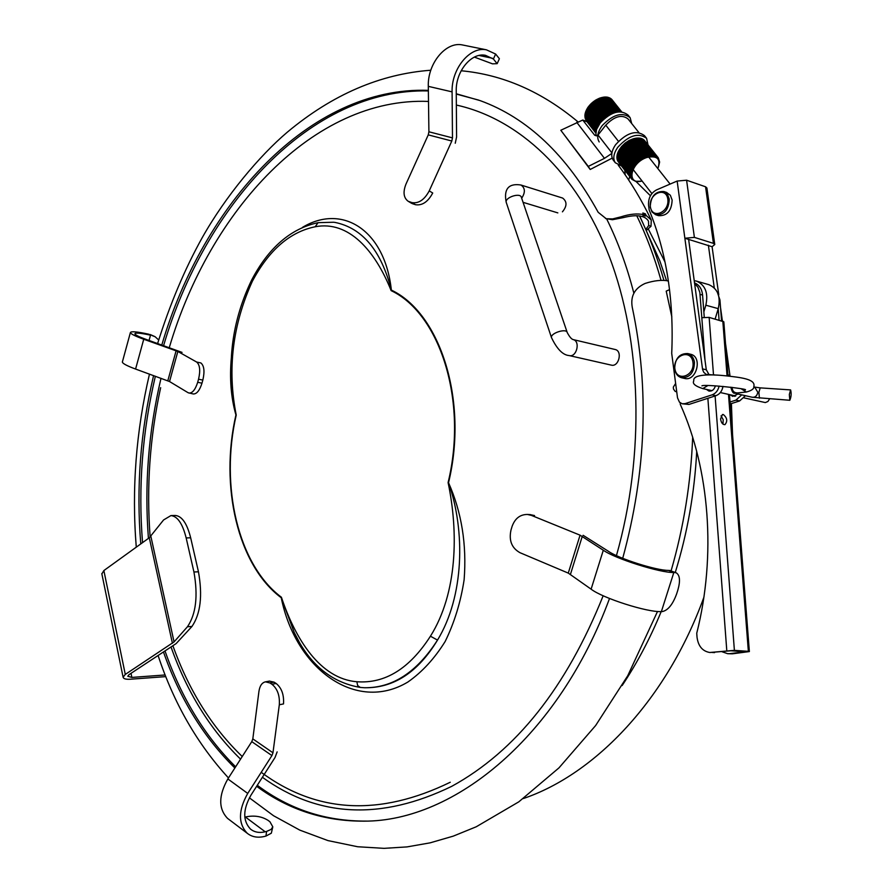 <?xml version="1.0" encoding="UTF-8"?>
<svg xmlns="http://www.w3.org/2000/svg" width="893" height="893" viewBox="0 0 893 893"><rect width="100%" height="100%" fill="white"/><g stroke="black" fill="none" stroke-linecap="round" stroke-linejoin="round"><path stroke-width="1.34" d="M364.69 687.744C393.701 688.168 417.98 672.284 437.514 640.091L430.437 636.207C457.596 592.985 458.5 531.86 448.096 482.577L448.532 482.711C465.543 531.022 464.148 596.357 437.514 640.091C416.785 672.396 392.328 688.269 364.154 687.722L360.292 687.42L364.154 687.722M302.47 227.38C342.164 203.347 384.816 229.791 391.368 290.102C440.316 313.197 468.501 400.723 448.532 482.711C461.648 512.247 466.849 544.585 464.126 579.758C460.699 602.128 454.37 622.7 445.172 641.475C434.523 658.587 422.088 672.105 407.889 682.018C355.782 713.351 295.427 668.589 281.25 597.752L281.407 597.238C295.46 639.265 320.174 678.758 356.843 681.739L357.68 685.601L360.292 687.42C331.281 682.475 309.279 664.213 294.299 632.646L298.909 641.386L294.299 632.646L281.25 597.752C237.583 565.124 219.578 486.004 235.931 414.966L232.336 391.458C228.061 352.69 234.524 315.519 251.714 279.922L251.781 279.81M318.321 222.636L318.064 222.67C290.805 228.519 268.681 247.607 251.714 279.922L252.339 281.306C232.548 324.896 227.168 369.49 236.221 415.066L235.931 414.966C230.952 397.519 229.445 378.264 231.399 357.2M333.558 222.245L335.176 222.446C362.525 228.139 381.244 250.699 391.368 290.102L391.145 290.638C375.16 250.699 348.716 220.258 315.173 226.766L318.064 222.67L333.536 222.245M663.923 280.402C657.326 257.273 649.189 235.785 639.5 215.916M674.795 572.536L676.235 572.826C679.919 575.17 680.466 580.919 677.854 590.072L676.626 593.945C672.742 604.494 667.986 610.365 662.349 611.56L661.378 611.593C647.47 612.498 602.652 598.165 591.11 589.168L568.272 573.105L580.059 535.175L603.3 550.233C615.065 558.638 660.061 572.893 673.824 572.525L668.556 570.393C656.813 570.66 618.771 558.616 608.702 551.472L583.118 535.298M530.107 514.614L534.55 515.574L531.424 515.395L580.059 535.175M531.424 515.395L527.45 514.457C520.117 514.457 515.004 518.42 512.113 526.345L510.986 530.062C508.731 540.522 511.734 548.068 519.994 552.7L568.272 573.105M676.157 572.793L669.527 570.404M462.34 44.929L486.439 49.829C469.952 46.168 451.333 68.772 452.092 91.867L452.483 137.879L451.813 141.016L428.26 134.876L428.908 131.784L428.305 86.353C427.446 63.548 445.886 41.29 462.34 44.929L463.434 45.152M411.55 203.28L408.146 201.26C403.558 197.799 402.843 192.062 405.991 184.07L428.26 134.876M408.146 201.26L411.986 202.622C418.728 203.66 424.476 199.742 429.232 190.89L451.813 141.016M486.439 49.829L495.637 54.049L493.394 59.005L485.502 55.344C471.471 52.185 455.62 71.384 456.245 91.03L456.591 136.975L455.251 143.237M411.651 203.347L415.479 204.709C422.233 205.747 427.981 201.851 432.725 193.011L429.232 190.89M493.394 59.005L497.155 63.66L492.501 63.838L474.373 57.107M495.637 54.049L499.388 58.737L497.278 63.414M122.352 362.045L130.389 332.564C130.746 333.937 135.2 336.159 143.74 339.24L177.841 351.462L169.536 381.534L135.58 369.055C127.085 365.907 122.676 363.574 122.352 362.045L122.441 361.743M188.992 393.076C192.464 393.221 195.355 389.616 197.688 382.282L198.547 379.201L202.834 380.105L201.974 383.186C199.641 390.509 196.739 394.103 193.268 393.969L188.11 392.719L169.536 381.534M198.547 379.201C200.545 370.55 199.909 364.835 196.639 362.033L177.841 351.462M130.389 332.564C130.958 331.124 137.098 331.671 148.807 334.216L150.515 335.176C140.569 333.022 135.368 332.553 134.888 333.781C135.2 334.942 138.995 336.84 146.262 339.463L182.038 352.389M202.834 380.105C204.821 371.477 204.173 365.762 200.903 362.96L196.639 362.033M151.877 335.478L155.181 336.784L158.686 339.987M150.169 334.518L154.768 336.549M247.261 833.292L227.559 818.39C218.372 808.779 218.472 795.63 227.849 778.942L251.781 741.636L252.819 738.879L272.968 752.788L271.918 755.578L247.729 793.43C238.241 810.353 238.085 823.647 247.261 833.292C251.938 837.009 257.709 838.047 264.596 836.417L265.969 836.071L266.583 831.439L265.199 831.785L245.419 817.028L246.792 816.704C254.784 815.298 261.828 816.492 267.945 820.287L269.932 821.75L272.8 826.84L271.137 829.385L266.583 831.439M279.319 704.756C279.9 695.591 277.455 688.76 271.963 684.261L269.92 682.944L274.106 682.163L276.149 683.48C281.652 687.967 284.097 694.787 283.505 703.93L279.319 704.756L272.968 752.788M269.92 682.944L265.467 681.839C261.973 682.632 259.796 685.813 258.937 691.383L252.819 738.879M227.559 818.39L228.764 819.305M244.805 817.173L245.419 817.028M277.143 751.884L275.044 757.465L250.911 795.25C242.829 809.65 242.717 820.946 250.553 829.139C254.505 832.276 259.394 833.158 265.199 831.785M274.106 682.163L269.385 681.113M272.778 826.985L271.327 833.202L265.969 836.071M562.423 211.831C567.088 206.183 567.167 201.595 562.646 198.067L520.909 185.007M615.02 349.464L615.143 349.498C622.812 351.005 618.76 367.336 611.27 365.114L569.243 355.581M165.149 674.974L131.863 677.407L127.777 676.258L129.027 674.65L176.167 643.574L191.962 626.462C200.545 613.882 202.711 595.653 198.458 571.799L193.937 571.989L186.168 537.943C182.574 523.633 177.484 516.176 170.898 515.596L163.586 519.949L149.298 537.765L103.867 570.56L101.869 573.92M193.937 571.989C198.168 595.888 196.013 614.127 187.463 626.73L174.057 641.911L150.861 536.313M174.057 641.911L125.288 674.416L123.111 677.229C123.491 678.803 125.88 679.473 130.278 679.227L165.797 676.615M198.458 571.799L190.667 537.798C187.05 523.499 181.949 516.065 175.341 515.473L174.995 515.484M595.709 132.923L587.081 121.783L585.92 121.37M612.207 158.117L590.206 169.469L560.804 130.255L582.738 120.042L594.716 135.245L597.785 135.256M590.206 169.469L588.275 166.422L604.472 158.34L611.828 153.44M560.804 130.255L588.275 166.422M638.852 132.51L628.025 118.914C621.863 114.17 614.451 116.246 605.767 125.143L598.12 134.899M625.212 174.849L624.765 170.128M629.732 176.524L628.672 179.984M728.029 376.02L723.821 321.793L709.142 317.383L701.82 317.696L699.833 292.424L697.958 287.256L694.598 283.516M727.851 653.709L732.36 653.821L749.361 651.566L748.356 651.332L728.487 394.382M721.99 651.723L727.639 653.687L729.849 653.643L745.052 651.79L730.876 650.774L709.991 652.504M718.218 308.777L719.077 320.062M680.198 402.832L680.31 404.417C709.544 469.126 716.398 555.58 696.741 633.226L697.02 637.167C698.203 646.108 702.456 651.22 709.768 652.493L734.392 650.361L748.356 651.332M722.939 424.108L723.218 419.699L721.031 415.848M723.308 414.519C727.226 417.824 727.762 421.206 724.937 424.655C722.649 424.677 721.198 422.769 720.562 418.94L722.426 414.542L723.308 414.519M719.289 299.758L719.937 299.936L717.269 292.067M719.937 299.936L721.544 320.721M675.644 383.454L673.333 387.06L673.478 389.058L675.22 391.458L676.671 391.313M704.253 317.249L702.579 295.058C701.92 288.852 699.23 284.8 694.52 282.88M692.968 362.346C691.171 348.493 672.931 354.901 674.851 368.563C676.514 382.349 694.888 376.199 692.968 362.346M694.441 362.212C693.66 357.58 691.416 354.7 687.722 353.55C679.294 353.438 674.952 358.584 674.684 368.988C675.454 373.676 677.731 376.589 681.515 377.728C689.876 377.761 694.185 372.593 694.441 362.212M690.445 354.208L690.646 354.264C702.925 356.787 696.44 381.97 684.44 378.398L681.716 377.772M650.35 206.584C651.935 219.734 669.638 212.4 667.819 199.206C666.111 186.012 648.53 193.58 650.35 206.584M650.204 207.131L652.013 211.976L655.663 214.733C664.191 215.124 668.723 209.9 669.248 199.083L667.451 194.294L663.89 191.537C655.295 191.091 650.74 196.293 650.204 207.131M666.58 192.441L670.353 195.266L672.139 200.043C671.625 210.848 667.093 216.05 658.554 215.659L655.853 214.8M621.573 166.009L615.277 162.727C612.732 158.675 613.536 153.574 617.699 147.401C628.705 135.368 638.328 132.331 646.565 138.281L648.017 144.9M613.491 160.416L613.201 160.048C610.656 155.996 611.448 150.884 615.601 144.711C626.596 132.689 636.207 129.664 644.445 135.613L646.309 137.946M629.855 117.34L628.047 115.063C620.345 109.136 611.069 111.737 600.241 122.843L596.535 129.429L595.731 135.602M631.708 123.535L630.123 117.664C622.421 111.759 613.145 114.36 602.295 125.478C597.506 132.03 596.479 137.511 599.203 141.942M789.334 394.483L789.825 400.276C791.265 396.816 791.522 393.355 790.595 389.906L789.334 394.483M743.992 397.876L765.312 402.564L767.891 401.515L769.599 398.892M456.267 93.776L480.066 100.596C527.272 117.72 566.642 154.958 598.198 212.311L606.191 218.718L612.598 218.93L620.914 216.865C629.721 214.007 637.301 213.271 643.641 214.655L642.826 215.258L645.315 216.05L646.119 215.447L651.265 220.035L651.019 226.275L646.822 230.059M646.253 228.865L648.675 225.538L648.497 221.151C645.07 215.425 636.676 214.253 623.336 217.613L612.442 219.723L605.554 218.539M646.119 215.447L645.326 213.795L642.837 213.003L643.641 214.655M622.711 558.315C646.275 472.062 649.468 388.422 632.277 307.404C630.291 296.242 634.577 288.249 645.148 283.427C654.122 280.547 661.802 279.71 668.165 280.915L668.611 282.545M428.361 90.349C309.983 86.13 203.269 203.571 161.812 344.977M153.574 375.596C140.391 431.587 136.127 487.69 140.781 543.915M163.464 651.946C179.783 698.583 203.593 737.261 234.87 767.991M256.626 786.286C288.495 809.772 324.371 821.393 364.244 821.147C454.504 821.337 558.694 736.502 609.517 598.477M643.317 213.985L644.713 214.42L645.326 213.795M645.315 216.05L644.713 214.42M478.726 100.116L456.267 94.055M428.361 90.93C310.574 87.983 204.787 204.966 163.598 345.613M155.36 376.243C142.355 431.576 138.091 487.042 142.545 542.631M165.004 650.941C181.123 697.377 204.664 736.011 235.629 766.819M257.273 785.282C289.455 809.393 325.789 821.326 366.253 821.091L366.286 821.091M706.53 389.437L708.942 391.056C712.112 391.38 714.255 389.638 715.405 385.832M723.006 386.368C722.113 391.089 719.758 394.193 715.94 395.688L712.134 394.84C715.773 393.445 718.095 390.52 719.122 386.066M714.523 375.027L706.117 374.379L703.695 372.236L702.59 369.49L684.864 238.241L688.637 239.413L706.285 369.769L709.165 374.837M677.151 181.056L686.594 180.207L694.386 237.382L684.864 238.241L677.151 181.056L656.5 189.919C650.863 193.044 648.218 198.112 648.541 205.122L649.166 209.933C666.546 252.429 674.059 300.26 671.715 353.416L677.519 397.854L679.461 402.174L682.219 403.781L685.121 403.625L712.134 394.84M710.326 390.297L711.007 391.011M715.94 395.688L688.938 404.44L685.121 403.625M682.352 403.803L688.938 404.44M694.386 237.382L713.429 243.365L714.768 244.515L712.089 246.725L688.637 239.413M708.383 245.229L714.277 287.914M712.089 246.725L718.765 294.835M720.517 307.493L722.381 320.944M725.496 343.381L729.927 375.373L727.94 374.904M745.409 395.699L739.605 400.957L730.184 403.96M741.726 394.862L735.91 400.142L730.039 402.017M730.094 376.254L729.927 375.373M737.975 394.014L732.718 396.392L730.307 394.795M734.727 396.369L734.001 395.621M686.594 180.207L705.559 186.782L706.91 188.021L714.746 244.369M603.523 119.282L591.211 103.588L596.022 99.871L603.757 97.136L615.813 112.328M603.355 119.439L591.211 103.588M586.824 109.236L588.052 107.149L599.27 98.275L601.056 97.717M586.21 120.399L595.743 132.689L586.009 120.019M595.754 132.599L585.618 119.249M595.787 132.354L585.328 118.423M595.843 131.985L585.116 117.552M595.944 131.505L585.004 116.648M596.077 130.914L584.971 115.688M596.267 130.233L584.893 115.588L585.038 114.717M596.513 129.485L584.971 114.617L585.194 113.701M596.825 128.659L585.138 113.634L585.428 112.674M597.194 127.788L585.395 112.618L585.763 111.625M597.64 126.884L585.73 111.592L586.176 110.576M598.143 125.946L586.165 110.565L591.01 103.7M603.791 97.17L604.818 97.036L616.784 112.105M604.862 97.091L605.845 97.024L617.688 111.949M605.9 97.091L606.827 97.091L618.536 111.826M606.905 97.181L607.765 97.237L619.307 111.77M607.854 97.348L619.999 111.737M608.758 97.605L620.579 111.737M609.606 97.94L621.048 111.759M610.388 98.353L621.394 111.781M611.102 98.844L621.606 111.792M611.75 99.413L621.673 111.804M604.505 118.412L592.182 102.717M604.304 118.59L591.936 102.84M607.329 116.257L594.95 100.529M607.173 116.369L594.827 100.686M606.581 116.782L594.236 101.099M606.291 116.994L593.912 101.244M603.099 119.684L590.798 104.001M604.059 118.802L591.746 103.097M605.063 117.943L592.74 102.248M602.585 120.198L590.295 104.514M602.462 120.321L590.139 104.593M601.692 121.124L589.447 105.463M602.183 120.611L589.916 104.939M601.603 121.225L589.324 105.53M600.866 122.084L588.643 106.457M601.313 121.548L589.079 105.899M600.799 122.151L588.565 106.49M600.085 123.044L587.918 107.461M600.509 122.508L588.308 106.903M600.063 123.078L587.873 107.473M599.37 124.015L587.248 108.488M599.761 123.48L587.605 107.919M598.723 124.987L586.668 109.526M599.08 124.451L586.98 108.946M598.455 125.422L586.433 109.984M597.908 126.371L585.964 111.022M597.428 127.297L585.574 112.049M597.015 128.19L585.272 113.076M596.68 129.038L585.049 114.081M596.401 129.82L584.926 115.052M596.178 130.545L584.882 116.001M596.011 131.193L584.926 116.916M595.899 131.74L585.071 117.776M595.821 132.175L585.295 118.602M595.765 132.477L585.607 119.372M595.743 132.655L585.998 120.075M621.651 111.804L611.794 99.413M621.506 111.792L611.214 98.855M621.215 111.77L610.555 98.364M620.802 111.748L609.819 97.94M620.267 111.737L609.026 97.594M619.63 111.748L608.166 97.337M618.894 111.792L607.251 97.147M618.079 111.882L606.291 97.047M617.197 112.027L605.287 97.024M616.248 112.228L604.237 97.08M615.255 112.485L603.155 97.225M614.217 112.797L602.061 97.449M614.797 112.618L602.675 97.315M613.156 113.188L600.933 97.75M613.748 112.965L601.558 97.571M612.062 113.634L599.806 98.13M612.665 113.378L600.431 97.906M599.303 98.319L611.571 113.858L599.292 98.297M610.957 114.148L598.667 98.587M610.522 114.36L598.198 98.755M609.852 114.717L597.54 99.112M610.466 114.393L598.165 98.81M609.45 114.94L597.104 99.279M608.747 115.353L596.424 99.715M609.361 114.996L597.037 99.369M608.39 115.577L596.022 99.871M607.653 116.045L595.318 100.373M608.256 115.655L595.921 99.994M605.521 117.575L593.186 101.88M606.101 117.128L593.767 101.445M605.287 117.764L592.907 102.014M617.041 155.773L630.949 174.247L630.246 174.314L631.027 175.988L630.358 176.088L631.943 179.348L635.548 181.312L641.152 181.212M658.286 167.482L659.626 162.046L658.286 157.804L654.435 155.427L654.223 156.096L654.044 155.337L653.319 155.951L653.107 155.203L652.37 155.873L651.544 155.148L651.377 155.884L650.495 155.215L650.35 155.962L650.004 155.282L649.289 156.13L648.898 155.46L648.195 156.375L647.771 155.739L647.09 156.699L646.621 156.085L645.963 157.09L645.472 156.509L644.835 157.559L643.663 157.324L643.719 158.094L642.514 157.927L642.603 158.708L642 158.217L641.498 159.367L640.259 159.334L640.426 160.093L639.165 160.126L639.377 160.874L638.115 160.974L638.372 161.7L637.111 161.856L637.401 162.571L636.676 162.269L636.486 163.475L635.749 163.218L635.615 164.424L634.867 164.189L634.811 165.384L634.052 165.194L634.075 166.377L633.304 166.221L633.405 167.371L632.3 167.828L632.813 168.386L631.742 168.866L632.289 169.391L631.53 169.335L631.853 170.396L631.094 170.373L631.496 171.389L630.592 171.947L631.228 172.371L630.38 172.941L631.05 173.32L630.324 173.365M657.817 168.531C661.01 159.043 657.404 155.349 647.012 157.436C630.402 162.504 625.848 185.443 642.089 181.022M616.951 156.755L630.246 174.314M630.358 176.088L616.985 158.854L630.458 176.546M630.491 172.394L617.085 155.148L630.38 172.941M616.929 156.13L630.268 173.901M616.862 157.079L630.235 174.827M634.488 138.482L629.208 140.413L625.055 143.137L621.495 146.608L618.436 151.352M619.429 149.477L625.346 143.014L633.539 138.739L647.135 155.918M650.004 155.282L636.396 138.114L633.539 138.739M636.419 138.136L650.495 155.215M651.075 155.17L636.876 138.058M637.502 138.058L651.544 155.148M652.113 155.148L637.926 137.991M638.551 138.058L652.56 155.159M653.107 155.203L638.941 138.013M639.544 138.136L653.531 155.248M654.044 155.337L639.901 138.114M640.504 138.303L654.435 155.427M654.915 155.561L640.817 138.292M641.397 138.56L655.295 155.683M655.741 155.862L641.665 138.549M642.234 138.884L656.076 156.018M656.489 156.23L642.458 138.895M643.016 139.297L656.801 156.42M657.17 156.688L643.172 139.308M643.719 139.788L657.438 156.911M657.773 157.213L643.82 139.799M644.344 140.346L658.007 157.469M658.163 157.648L644.389 140.357M618.302 161.8L631.664 179.013M617.856 161.075L631.451 178.734M617.498 160.305L631.027 178.064M617.219 159.49L630.704 177.339M616.951 157.704L630.302 175.709M617.498 153.73L617.186 154.701L630.592 171.947M617.867 152.681L617.476 153.696L630.893 170.943M618.358 151.52L617.844 152.658L631.273 169.904M632.635 167.248L618.871 150.504L618.313 151.62L631.742 168.866M619.452 149.499L632.925 166.79M617.331 154.143L630.748 171.389M617.666 153.127L631.094 170.373M618.09 152.089L631.53 169.335M618.603 151.051L632.043 168.297M618.849 150.582L632.3 167.828M619.842 148.975L633.304 166.221M620.11 148.495L634.075 166.377M620.579 147.959L634.052 165.194M620.166 148.517L633.628 165.763M620.836 147.512L634.811 165.384M621.383 146.954L634.867 164.189M620.925 147.501L634.41 164.747M621.628 146.552L635.615 164.424M622.254 145.983L635.749 163.218M621.762 146.519L635.247 163.754M622.488 145.615L636.486 163.475M623.169 145.034L636.676 162.269M622.655 145.559L636.151 162.794M623.392 144.711L637.401 162.571M624.151 144.13L637.669 161.365M623.604 144.633L637.111 161.856M624.352 143.84L638.372 161.7M625.167 143.271L638.696 160.494M624.598 143.751L638.115 160.974M625.346 143.014L639.377 160.874M626.227 142.467L639.768 159.68M625.636 142.913L639.165 160.126M626.384 142.244L640.426 160.093M627.321 141.708L640.873 158.921M626.707 142.121L640.259 159.334M627.455 141.529L641.498 159.367M628.438 141.016L642 158.217M627.812 141.395L641.375 158.597M628.538 140.86L642.603 158.708M629.576 140.38L643.15 157.581M628.951 140.726L642.514 157.927M629.643 140.268L643.719 158.094M630.726 139.81L644.311 157.012M630.09 140.123L643.663 157.324M630.759 139.732L644.835 157.559M631.887 139.319L645.472 156.509M631.239 139.587L644.824 156.777M631.876 139.275L645.963 157.09M633.037 138.906L646.621 156.085M632.4 139.129L645.985 156.308M634.175 138.56L647.771 155.739M635.303 138.292L648.898 155.46M634.677 138.437L648.273 155.605M635.794 138.203L649.401 155.371M617.856 161.153L631.206 178.377M617.476 160.439L630.838 177.674M617.186 159.668L630.558 176.903M616.873 157.983L630.257 175.218M708.595 284.599L708.942 284.7C717.771 288.618 720.874 296.599 718.251 308.643L715.137 319.002M694.218 280.659L696.54 281.128C705.37 285.057 708.462 293.083 705.838 305.216L703.851 311.847M671.837 316.937L666.211 291.129L669.56 289.633M650.417 195.746L635.827 181.301M523.331 798.554C595.899 773.874 666.993 698.94 703.851 597.372M732.528 434.143L731.412 403.569M665.017 262.04L648.474 229.345M622.153 685.534C637.144 663.03 650.16 638.383 661.2 611.593M675.275 572.435C687.409 533.121 694.553 492.791 696.719 451.434M281.407 597.238C237.873 564.744 219.924 485.87 236.221 415.066M391.145 290.638C439.925 313.677 467.999 400.879 448.096 482.577M160.651 387.662C149.823 437.458 146.329 487.254 150.158 537.061M172.896 645.728C188.847 690.434 211.965 727.371 242.237 756.516M261.214 772.322C316.691 813.289 379.715 816.593 450.262 782.246M252.339 281.306C268.916 250.129 289.868 231.946 315.173 226.766M430.437 636.207C409.552 668.667 385.028 683.837 356.843 681.739M262.386 777.278C318.087 817.553 381.211 820.578 451.735 786.331C515.83 751.18 566.307 687.655 603.166 595.754M616.438 555.613C645.226 454.269 641.665 341.037 609.205 256.324C576.431 171.69 518.219 118.635 456.356 105.05M428.506 101.434C313.867 96.757 209.788 210.19 169.279 347.623M160.997 378.297C148.484 431.52 144.298 484.888 148.428 538.39M171.021 646.967C186.983 692.12 210.156 729.503 240.552 759.139M633.84 293.138C626.897 266.181 617.833 241.434 606.648 218.885M661.043 280.38C654.502 257.195 646.409 235.64 636.754 215.693M570.482 574.255L582.292 536.269M591.11 589.168L603.3 550.233M661.378 611.593L673.824 572.525M452.483 137.879L428.908 131.784M452.092 91.867L428.305 86.353M413.169 204.006L409.664 201.918M411.986 202.622L415.479 204.709M479.061 55.478L492.266 58.212M176.122 350.737L167.817 380.775M143.74 339.24L135.58 369.055M201.974 383.186L197.688 382.282M149.064 340.456L150.515 335.176M251.781 741.636L271.918 755.578M227.849 778.942L247.729 793.43M276.149 683.48L271.963 684.261M521.679 198.235C525.452 192.408 525.229 188.01 521.021 185.041C512.147 183.59 502.938 185.677 506.231 202.376L506.331 202.655M567.155 332.33L521.4 197.398C520.452 192.252 504.567 197.476 506.231 202.376L551.584 337.9M573.049 339.563C580.74 341.059 576.621 357.792 569.12 355.559C562.88 355.079 557.009 349.107 551.506 337.654C549.999 333.256 566.508 327.932 567.245 332.576C569.444 336.694 571.375 339.027 573.06 339.563L615.143 349.498M131.863 677.407L131.025 673.333M172.416 643.284L149.298 537.765M191.962 626.462L187.463 626.73M190.667 537.798L186.168 537.943M125.288 674.416L103.867 570.56M587.081 121.783L583.241 120.399M596.535 135.881L594.716 135.245M576.755 122.341L604.472 158.34M605.767 125.143L618.436 141.317M611.917 152.915L598.031 135.01M727.058 375.931L722.817 321.056M709.142 317.383L713.485 374.669M715.103 395.967L734.392 650.361M729.849 653.643L732.36 653.821M711.989 652.437L714.556 652.616M676.704 391.569L676.146 391.447M702.579 295.058L700.079 294.355M726.79 650.662L707.87 398.311M705.046 360.638L701.82 317.696M741.212 388.801L746.302 392.027C751.672 390.643 754.194 388.768 753.871 386.412C755.779 378.911 740.063 377.426 725.596 375.786C711.888 374.323 692.321 373.899 693.805 380.842C692.153 383.566 695.156 386.144 702.813 388.6L707.758 385.609M745.912 392.072L737.518 392.931C734.158 392.931 732.349 391.067 732.081 387.339M739.337 392.753L736.011 393.567C735.173 391.971 733.253 396.347 730.82 387.182M754.752 387.182L757.822 392.284C757.097 395.833 755.255 397.485 752.297 397.262L789.803 400.276M753.781 386.959L760.2 387.875L758.871 392.429L759.441 398.189M623.336 217.613L620.914 216.865M651.019 226.275L648.675 225.538M702.478 368.865L706.285 369.769M735.91 400.142L739.605 400.957M713.429 243.365L705.559 186.782M718.251 308.643L705.838 305.216M530.576 514.636L527.45 514.457M265.467 681.839L269.653 681.069M523.064 202.331L557.835 212.891M170.898 515.596L175.341 515.473M101.802 573.607L123.111 677.229M586.601 121.426L582.738 120.042M749.361 651.533L729.458 394.594M675.22 391.458L676.727 391.781M670.118 184.07L648.653 156.967M651.868 193.569L633.037 169.413M690.646 354.264L687.722 353.55M666.781 192.508L663.89 191.537M613.201 160.048L615.277 162.727M735.72 396.012L720.35 392.552M711.944 390.654L702.903 388.622M701.92 385.854C703.874 383.979 749.16 388.913 745.309 389.895L745.264 389.873M736.1 393.59L752.297 397.262M760.2 387.875L790.595 389.906M650.941 219.343C641.353 199.53 630.447 181.446 618.224 165.127M578.028 121.906C541.928 91.7 502.982 74.655 461.156 70.759M430.794 70.234C380.15 73.974 332.341 94.602 287.39 132.108C259.629 155.594 225.572 196.192 202.242 237.627C184.739 269.05 169.871 304.334 157.626 343.492M149.466 374.1C136.004 431.587 131.606 489.275 136.272 547.163M158.083 655.495C173.789 703.092 197.253 743.914 228.474 777.959M249.381 797.84L273.548 815.733L299.802 830.122L327.921 840.581L357.613 846.743L384.079 848.35L406.996 846.91L430.113 842.847L453.253 836.138L476.226 826.784L518.777 801.858L558.951 767.891L595.642 725.529L627.768 675.688L657.516 611.459M671.123 570.75C683.725 527.16 690.903 482.666 692.667 437.269M364.244 821.147L366.253 821.091M715.17 375.06L713.395 374.647M633.014 138.85L633.617 138.716M696.54 281.128L708.942 284.7M639.678 215.939L659.86 260.957L666.535 280.625"/></g></svg>
